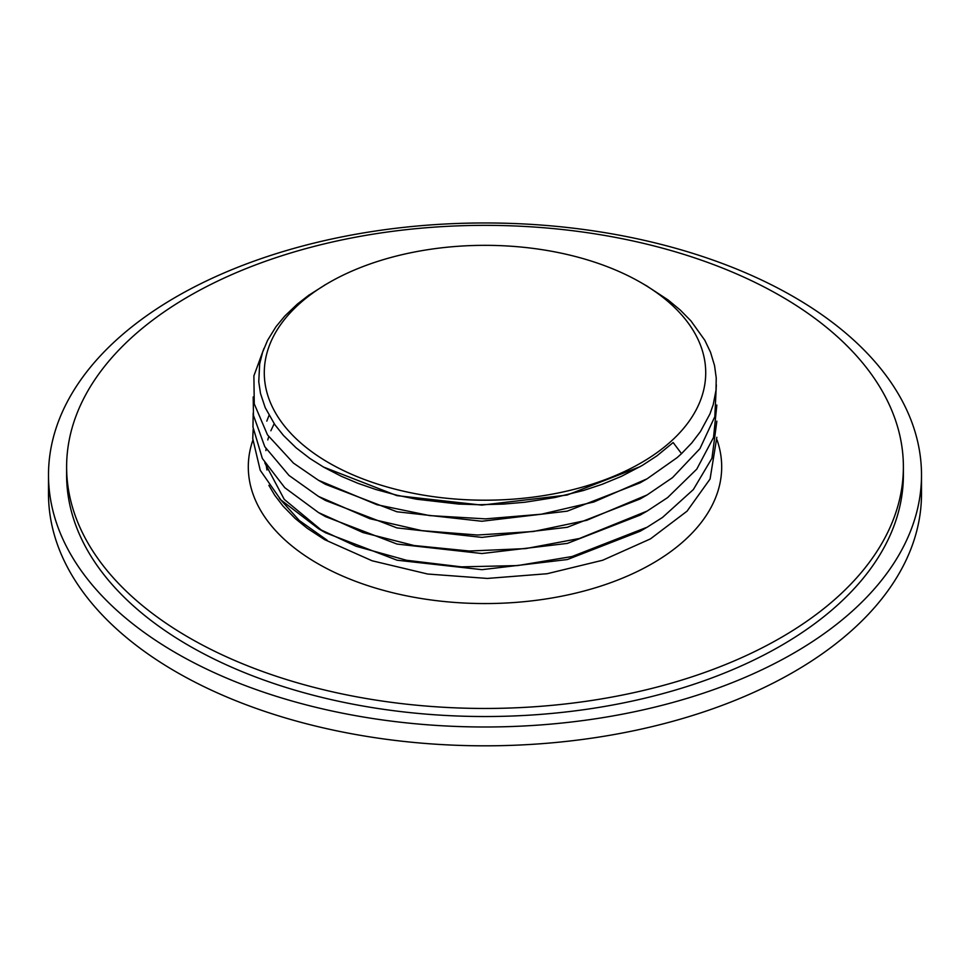 <?xml version="1.0" encoding="UTF-8"?>
<svg xmlns="http://www.w3.org/2000/svg" width="970" height="970" viewBox="0 0 970 970"><rect width="100%" height="100%" fill="white"/><g stroke="black" fill="none" stroke-linecap="round" stroke-linejoin="round"><path stroke-width="1.45" d="M325.932 284.392L308.702 295.292L297.402 304.046L284.877 315.965L275.929 326.781L267.587 340.312L262.652 352.074L259.669 363.859L258.76 381.768L260.518 393.529L265.21 407.655L274.813 424.617L283.458 435.457L296.032 447.752L309.927 458.483L323.834 467.249L341.27 476.258L358.136 483.387L375.923 489.523L396.875 495.197L416.421 499.186L458.701 504.06L479.398 504.727L503.575 504.085L524.915 502.23L554.876 497.525L583.443 490.505L602.188 484.297L621.552 476.282L642.298 465.418L657.005 455.803L673.156 442.538L681.522 453.645L677.133 457.622L647.075 478.816L593.919 501.963L541.345 514.209L485.485 518.865L429.601 515.591L376.942 504.715L318.439 480.259L293.425 463.078L267.49 434.863L254.261 403.884L253.897 375.851L263.973 348.4M716.333 384.884L714.817 416.676L699.94 448.649L672.489 477.652L647.123 494.93L586.753 520.296L533.512 531.487L477.446 535.016L421.817 530.638L369.885 518.72L318.487 496.422L288.987 475.433L264.798 446.709L253.485 415.499L253.182 396.96M716.842 405.06L713.52 437.482L696.763 469.14L667.639 497.574L647.16 511.057L579.466 538.483L525.619 548.608L469.407 551.021L414.117 545.528L362.974 532.566L318.548 512.596L284.792 487.704L262.373 458.507L252.976 427.091L253.182 413.087M716.842 421.162L711.944 458.264L693.344 489.571L662.558 517.398L647.16 527.195L572.058 556.525L517.689 565.571L461.405 566.856L406.503 560.26L356.208 546.292L318.609 528.771L280.839 499.889L260.227 470.268L252.746 438.67L253.17 429.189M716.83 437.276L710.076 479.01L687.039 511.178L650.409 538.908L602.709 560.236L547.104 573.731L487.328 578.435L427.649 574.022L372.104 560.781L324.55 539.611L307.175 528.238L295.123 518.429L283.082 506.146L274.704 495.197L268.86 485.315M681.522 453.645L691.768 442.95L700.413 431.601L709.967 413.899L713.217 404.623L715.993 390.279L716.236 377.948L714.551 365.593L710.513 352.231L704.826 340.288L690.943 320.912L680.394 310.17L668.051 299.912L646.214 285.616M640.261 466.606L567.147 495.027L481.75 505.115L396.839 495.621L323.374 466.982M647.075 478.816L640.079 482.854L567.232 511.154L481.823 521.254L396.9 511.772L325.423 484.297L318.439 480.259M647.123 494.93L640.127 498.968L567.292 527.28L481.884 537.392L396.96 527.91L325.471 500.459L318.487 496.422M647.16 511.057L640.164 515.094L567.341 543.406L481.945 553.53L397.021 544.061L325.532 516.634L318.548 512.596M647.16 527.195L640.164 531.233L567.353 559.544L481.981 569.669L397.082 560.211L325.593 532.809L318.609 528.771M322.173 530.784L284.258 499.392L264.822 462.896M266.798 421.113L269.029 415.378M717.048 439.98A236.692 136.649 180 0 1 596.792 587.359A236.692 136.649 180 0 1 317.626 563.534A236.692 136.649 180 0 1 252.794 440.404M328.927 462.872A220.723 127.434 180 0 1 328.927 282.658A220.723 127.434 180 0 1 641.073 282.658A220.723 127.434 180 0 1 641.073 462.872A220.723 127.434 180 0 1 328.927 462.872M189.162 637.714A418.385 241.554 0 0 0 645.111 690.07A418.385 241.554 0 0 0 903.385 466.909A418.385 241.554 0 0 0 485 225.355A418.385 241.554 0 0 0 66.615 466.909A418.385 241.554 0 0 0 189.162 637.714M66.615 466.909L66.615 474.985A418.385 241.554 0 0 0 189.162 645.778A418.385 241.554 0 0 0 645.111 698.145A418.385 241.554 0 0 0 903.385 474.985L903.385 466.909M793.654 296.784A436.5 252.006 180 0 1 921.5 474.985A436.5 252.006 180 0 1 485 726.991A436.5 252.006 180 0 1 48.5 474.985A436.5 252.006 180 0 1 317.954 242.148A436.5 252.006 180 0 1 793.654 296.784M48.5 474.985L48.5 493.803A436.5 252.006 0 0 0 485 745.821A436.5 252.006 0 0 0 921.5 493.803L921.5 474.985M274.183 423.696L270.86 430.765M268.714 436.682L267.781 439.931M266.083 448.819L265.889 450.589M266.144 465.054L266.98 470.001M279.457 498.434L299.233 520.453L327.132 540.229M328.927 282.658L324.016 285.495M641.073 282.658L647.73 286.502"/></g></svg>
